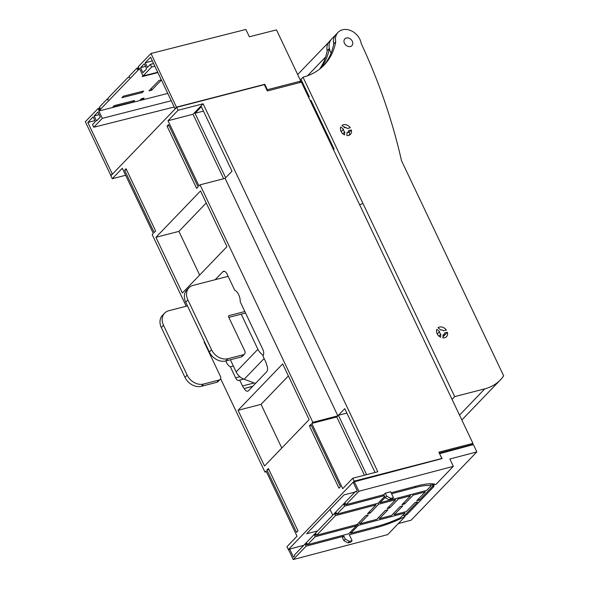 <?xml version="1.0" encoding="UTF-8"?>
<svg xmlns="http://www.w3.org/2000/svg" width="589" height="589" viewBox="0 0 589 589"><rect width="100%" height="100%" fill="white"/><g stroke="black" fill="none" stroke-linecap="round" stroke-linejoin="round"><path stroke-width="0.88" d="M332.763 515.161L330.039 509.426M354.968 492.065L344.005 494.9L306.655 533.752L317.618 530.917M366.601 474.646L338.41 415.274L346.855 413.095M338.41 415.274L344.756 408.678L375.046 472.459M195.018 113.287L201.364 106.69L231.992 171.193L225.646 177.79L195.018 113.287L203.463 111.107M125.641 175.257L112.249 178.717L122.313 168.255L153.295 233.487L152.205 234.621L186.205 306.228M439.298 453.118L471.575 444.769L472.938 443.355L438.849 452.168L441.838 458.478L354.18 481.147L288.36 549.603L286.968 546.673L297.033 536.204L266.059 470.972L264.969 472.106L266.419 471.73M264.969 472.106L220.617 378.69M311.75 423.447L336.775 416.975L337.865 415.841L312.84 422.313L311.75 423.447L342.724 488.679L352.789 478.216L377.814 471.745L203.102 103.789L178.077 110.261L168.012 120.73L193.037 114.251L203.102 103.789M336.775 416.975L364.429 475.205M312.84 422.313L200.076 184.828L225.101 178.357L337.865 415.841M200.076 184.828L198.986 185.962L168.012 120.73M223.651 178.732L193.037 114.251M266.964 470.029L296.547 532.331L297.997 530.822L268.415 468.52L266.964 470.029L268.893 469.529M167.048 126.112L168.498 124.603L198.081 186.904L196.63 188.414L167.048 126.112L168.977 125.612M311.323 425.398L309.394 425.899L338.977 488.2L340.427 486.691L310.845 424.389L309.394 425.899M126.547 169.742L124.618 170.243L126.068 168.734L155.651 231.035L154.2 232.545L124.618 170.243M155.923 237.315L182.376 293.027L226.979 246.629L200.532 190.924L155.923 237.315L178.923 231.374L206.246 202.955M199.656 275.048L178.923 231.374M238.059 410.297L264.513 466.009L309.122 419.611L282.668 363.906L238.059 410.297L261.06 404.356L288.382 375.937M281.8 448.03L261.06 404.356M252.791 386.222L244.251 388.534A5.058 2.827 75.5 0 0 247.689 391.17A5.058 2.827 75.5 0 0 248.514 390.669L266.648 371.814A5.058 2.827 75.5 0 0 266.736 365.151L266.692 365.055A6.744 3.77 75.5 0 0 265.705 361.845L262.915 355.97A5.058 2.827 75.5 0 0 262.863 349.468L240.224 301.789A9.269 5.183 75.5 0 0 234.687 290.134L227.015 273.973A5.058 2.827 75.5 0 0 223.577 271.338A5.058 2.827 75.5 0 0 222.752 271.838L224.534 271.374M244.207 388.445A6.744 3.77 75.5 0 1 242.499 385.979L254.183 382.96M242.499 385.979L239.708 380.104L243.669 379.08M239.708 380.104A5.058 2.827 75.5 0 1 239.031 380.465A5.058 2.827 75.5 0 1 235.593 377.829L239.856 376.732M235.593 377.829L230.358 366.8L233.347 366.027M230.358 366.8A9.269 5.183 75.5 0 1 225.808 360.947M215.206 279.687L222.752 271.838M178.077 110.261L176.685 107.331L123.278 162.866L110.857 175.787L112.249 178.717M354.18 481.147L352.789 478.216M176.685 107.331L264.336 84.654L267.332 90.964L301.421 82.143L472.938 443.355M138.732 67.742L136.803 68.236L137.428 69.561L138.879 68.052L138.253 66.726L150.983 53.489L245.856 29.45L249.361 36.776L276.477 29.899L300.78 81.083L299.61 82.615L297.585 83.137M289.368 549.346L288.36 549.603M255.471 383.432L244.17 379.279A11.795 9.247 -136.1 0 1 236.145 371.917L230.373 359.761M263.29 355.336A11.795 9.247 -136.1 0 1 257.901 349.284L241.225 314.158M323.081 66.101A68.596 53.768 43.9 0 0 333.698 43.939L335.73 41.826A14.327 11.228 43.9 0 1 338.057 32.329A14.327 11.228 43.9 0 1 342.467 29.796A14.327 11.228 43.9 0 1 347.009 29.56A14.327 11.228 43.9 0 1 354.593 32.815A14.327 11.228 43.9 0 1 361.167 43.417A545.215 427.378 43.9 0 1 401.484 160.65L503.661 375.826A50.558 39.632 43.9 0 1 500.348 379.912A50.558 39.632 43.9 0 1 484.784 388.85L454.686 396.633L303.011 77.203A74.987 58.782 43.9 0 0 304.498 76.798L305.846 76.356A68.596 53.768 43.9 0 0 324.112 65.062A68.596 53.768 43.9 0 0 335.73 41.826M320.74 68.206A68.596 53.768 43.9 0 0 329.347 48.467A14.327 11.228 43.9 0 0 331.114 53.039M347.444 128.505A2.783 2.179 43.9 0 0 344.72 127.732L342.025 125.428A6.155 4.822 43.9 0 1 350.293 127.769L347.444 128.505M439.541 331.585A2.783 2.179 43.9 0 0 440.793 334.221L440.638 337.254A6.155 4.822 43.9 0 1 436.854 329.288L439.541 331.585L437.244 333.978M446.352 330.068A6.155 4.822 43.9 0 0 438.091 327.734L440.778 330.031A2.783 2.179 43.9 0 1 443.51 330.804L446.352 330.068M347.009 132.562A2.783 2.179 43.9 0 0 347.989 132.046A2.783 2.179 43.9 0 0 348.489 130.706L351.331 129.97A6.155 4.822 43.9 0 1 350.418 134.38A6.155 4.822 43.9 0 1 346.855 135.603L347.009 132.562M344.58 134.955L344.734 131.921A2.783 2.179 43.9 0 1 343.483 129.285L340.795 126.988A6.155 4.822 43.9 0 0 344.58 134.955M447.397 332.27L444.548 333.006A2.783 2.179 43.9 0 1 444.047 334.346A2.783 2.179 43.9 0 1 443.075 334.861L442.921 337.902A6.155 4.822 43.9 0 0 446.477 336.68A6.155 4.822 43.9 0 0 447.397 332.27L442.972 336.871M350.403 46.509A4.889 3.829 43.9 0 0 351.905 45.648A4.889 3.829 43.9 0 0 351.758 40.324A4.889 3.829 43.9 0 0 346.369 38.005A4.889 3.829 43.9 0 0 344.859 38.874A4.889 3.829 43.9 0 0 345.007 44.197A4.889 3.829 43.9 0 0 350.403 46.509M301.487 82.291A68.596 53.768 43.9 0 0 302.253 81.996M303.011 77.203L300.979 79.316L309.262 96.758L308.658 97.384M452.05 399.371L454.686 396.633M333.484 149.68L334.088 149.046L310.999 100.424L310.396 101.05M345.89 127.68A6.155 4.822 43.9 0 0 343.659 126.826M438.952 336.128L440.793 334.221M349.189 135.234A6.155 4.822 43.9 0 0 349.306 132.083L347.503 132.547M349.306 132.083L351.331 129.97M342.894 133.828L344.734 131.921M343.483 129.285L341.451 131.399L340.81 130.854M341.451 131.399A2.783 2.179 43.9 0 0 341.51 132.238M331.673 38.97L328.471 42.526A0.839 0.663 43.9 0 0 328.463 42.533A14.327 11.228 43.9 0 0 327.175 50.728L329.347 48.467A14.327 11.228 43.9 0 1 331.673 38.97L336.024 34.442A14.327 11.228 43.9 0 0 333.698 43.939M319.51 69.2A68.596 53.768 43.9 0 0 327.175 50.728M312.442 103.45L311.64 103.664M485.807 395.035L461.842 419.994M350.757 533.251L358.37 525.329L404.938 513.041L400.358 517.805C392.605 521.398 385.294 524.114 378.425 525.948L350.757 533.251L350.256 532.198M315.181 536.734L356.345 525.867L348.732 533.789L307.568 544.648L315.181 536.734L314.555 535.408L316.484 534.9M358.37 525.329L357.847 524.232L356.345 525.867M404.938 513.041L404.459 512.04M358.863 522.723L359.253 522.62M378.499 517.54L378.889 517.436M393.349 513.623L393.739 513.52M307.568 544.648L306.943 543.33L305.492 544.84L307.414 544.332M379.633 501.651L380.133 502.697L426.694 490.409L431.273 485.645C427.526 485.078 422.239 485.689 415.414 487.478L414.943 486.477M391.597 493.759L415.414 487.478M380.133 502.697L385.132 497.499M384.632 496.446L378.109 503.234L336.945 514.101L344.558 506.179L343.932 504.861L345.853 504.353M344.558 506.179L384.271 495.695M430.382 483.775L431.273 485.645M336.945 514.101L336.312 512.783L334.861 514.293L336.79 513.785M343.932 504.861L345.382 503.352L346.008 504.67L383.8 494.694L385.206 497.653L386.656 496.144L385.25 493.184L383.8 494.694M369.494 511.672L370.157 513.071L367.455 513.785L375.981 504.92L375.51 503.919M432.731 483.849L433.975 486.477L407.043 514.491L404.113 515.986L417.608 501.953L414.906 502.667L406.388 511.532L394.306 514.72L402.832 505.855L400.13 506.569L391.604 515.434L379.463 518.637L387.982 509.772L385.287 510.486L376.761 519.351L359.82 523.82L368.346 514.955L365.644 515.669L357.125 524.534L316.632 535.224L335.487 515.611L334.861 514.293M335.487 515.611L375.981 504.92M433.975 486.477L432.915 486.035L431.855 483.79M418.757 498.662L419.42 500.068L432.915 486.035M419.42 500.068L416.725 500.783L425.243 491.918L424.772 490.917M403.973 502.564L404.643 503.97L413.161 495.106L425.243 491.918M404.643 503.97L401.941 504.685L410.467 495.82L409.988 494.819M389.13 506.488L389.793 507.887L398.319 499.023L410.467 495.82M389.793 507.887L387.098 508.601L395.617 499.737L395.145 498.736M370.157 513.071L378.683 504.206L395.617 499.737M316.632 535.224L316.006 533.899L314.555 535.408M359.82 523.82L359.157 522.421M379.463 518.637L378.793 517.238M394.306 514.72L393.643 513.313M404.113 515.986L403.45 514.587M413.161 495.106L412.69 494.105M398.319 499.023L397.84 498.022M378.683 504.206L378.182 503.153M439.615 453.788L442.089 458.595L354.357 481.75L353.415 482.73L357.243 490.799L356.154 491.925L355.447 491.572L356.853 491.197M303.769 545.318L289.663 549.044L293.491 557.106L294.574 555.972L294.588 554.86L355.447 491.572M346.008 504.67L358.885 491.278L453.331 466.348L435.912 484.467L434.741 484.136C430.714 483.297 424.757 483.908 416.865 485.969L391.125 492.765M433.666 485.822L434.675 484.129M404.731 515.684L405.114 516.501L402.294 517.886C393.364 522.141 384.926 525.329 376.975 527.457L349.306 534.76L352.112 540.673L350.661 542.182L347.959 542.881L343.858 540.65L342.459 537.691L343.91 536.181L306.118 546.158L305.492 544.84M433.143 484.71A46.347 12.509 154.6 0 0 433.629 483.944M385.206 497.653L389.3 499.884L392.009 499.185L393.459 497.676L390.647 491.763L385.25 493.184M398.319 523.562L411.174 520.168L476.818 451.903L473.409 444.592L439.74 453.655M306.118 546.158L293.241 559.55L288.713 550.023L289.663 549.044M352.112 540.673L349.41 541.372L345.309 539.141L343.91 536.181M453.331 466.348L449.878 459.015L476.818 451.903M293.241 559.55L387.687 534.621L405.114 516.501M389.3 499.884L390.75 498.375L393.459 497.676M390.75 498.375L386.656 496.144M354.357 481.75L358.885 491.278M472.982 444.702L472.533 443.767M349.41 541.372L347.959 542.881M345.309 539.141L343.858 540.65M359.584 204.641L362.993 203.536M157.727 72.263L143.068 75.952L151.623 67.05L154.863 66.226M171.259 100.748L102.302 118.345L98.819 111.019L167.777 93.423M174.226 107.007L93.747 127.246L102.302 118.345M150.983 53.489L176.457 107.146L175.007 108.656L150.57 57.192L145.24 62.736L152.345 60.925M151.623 67.05L150.364 64.392L147.464 67.411L145.24 62.736M150.364 64.392L153.589 63.553M143.068 75.952L139.586 68.618L98.819 111.019M157.889 72.602L142.192 76.577L142.972 75.76M139.932 100.263L142.641 99.57L144.091 98.061L141.382 98.753L139.932 100.263M112.816 107.132L133.151 101.978L134.601 100.469L114.266 105.622L112.816 107.132M121.879 97.7L123.329 96.191L143.672 91.037L142.221 92.547L121.879 97.7M161.334 79.861L158.971 80.457L148.995 90.831L151.712 90.146L161.423 80.038M93.747 127.246L92.48 124.588L95.381 121.57L93.165 116.902L87.835 122.446L94.939 120.642M136.803 68.236L129.043 76.305L129.595 77.476L127.953 77.439L108.369 97.803L107.839 100.108L107.279 98.937L108.155 98.716M141.735 91.531L142.221 92.547M151.402 88.328L151.712 90.146M127.953 77.439L129.403 77.071M94.144 115.974L97.899 112.072L100.27 117.056L96.515 120.959L94.144 115.974L99.136 114.664M144.32 63.789L140.565 67.698L142.936 72.683L146.69 68.773L144.32 63.789M145.557 66.388L140.565 67.698M100.005 108.023L98.068 108.516L98.702 109.841L100.152 108.332L99.519 107.007L107.279 98.937M98.068 108.516L85.339 121.754L110.82 175.419L111.343 175.279M87.835 122.446L112.271 173.91L110.82 175.419M142.155 98.554L142.641 99.57M132.665 100.962L133.151 101.978M129.911 101.654L114.163 105.733M300.78 81.083L267.369 89.727L264.792 84.301L176.457 107.146M175.007 108.656L175.537 108.523M266.95 90.161L267.369 89.727M112.271 173.91L112.801 173.77M264.373 84.735L264.792 84.301M227.936 358.694L225.756 360.954A13.481 10.573 -136.1 0 1 209.367 352.031L185.704 302.186L187.876 299.926L211.547 349.763A13.481 10.573 -136.1 0 0 227.936 358.694L243.493 354.674A3.372 2.643 -136.1 0 0 244.531 354.077A3.372 2.643 -136.1 0 0 244.803 351.037L228.657 317.029A1.347 1.06 -136.1 0 1 229.18 315.579L228.539 316.241M225.756 360.954L241.313 356.934L243.493 354.674M203.566 384.043L201.386 386.303A13.481 10.573 -136.1 0 1 184.998 377.372L161.327 327.536L163.506 325.268L187.169 375.112A13.481 10.573 -136.1 0 0 203.566 384.043L219.123 380.015A3.372 2.643 -136.1 0 0 220.161 379.419A3.372 2.643 -136.1 0 0 220.433 376.386L204.287 342.378A1.347 1.06 -136.1 0 1 204.28 341.311M201.386 386.303L216.943 382.283L219.123 380.015M187.876 299.926A13.481 10.573 -136.1 0 1 188.981 287.778A13.481 10.573 -136.1 0 1 193.133 285.393L228.142 276.344M163.506 325.268A13.481 10.573 -136.1 0 1 164.611 313.127A13.481 10.573 -136.1 0 1 168.756 310.742L187.464 305.905M244.847 311.522L229.18 315.579M204.891 342.599L204.449 342.717M220.161 379.419L217.982 381.687A3.372 2.643 -136.1 0 1 216.943 382.283M161.327 327.536A13.481 10.573 -136.1 0 1 162.431 315.387L164.611 313.127M245.569 313.039L228.819 317.368M244.531 354.077L242.351 356.338A3.372 2.643 -136.1 0 1 241.313 356.934M185.704 302.186A13.481 10.573 -136.1 0 1 186.801 290.038L188.981 287.778M244.251 388.534L252.659 386.362M244.17 379.279L264.13 358.524M257.901 349.284L236.145 371.917M459.53 415.12L484.784 388.85M328.493 42.489L297.673 74.538L328.463 42.533M301.391 82.151L302.017 81.503M307.51 75.782L325.614 56.956M376.496 526.456L376.975 527.457M211.547 349.763L209.367 352.031M187.169 375.112L184.998 377.372M336.024 34.442L338.057 32.329M461.835 419.972L500.348 379.912M346.987 133.085L347.989 132.046M443.046 335.384L444.047 334.346"/></g></svg>

